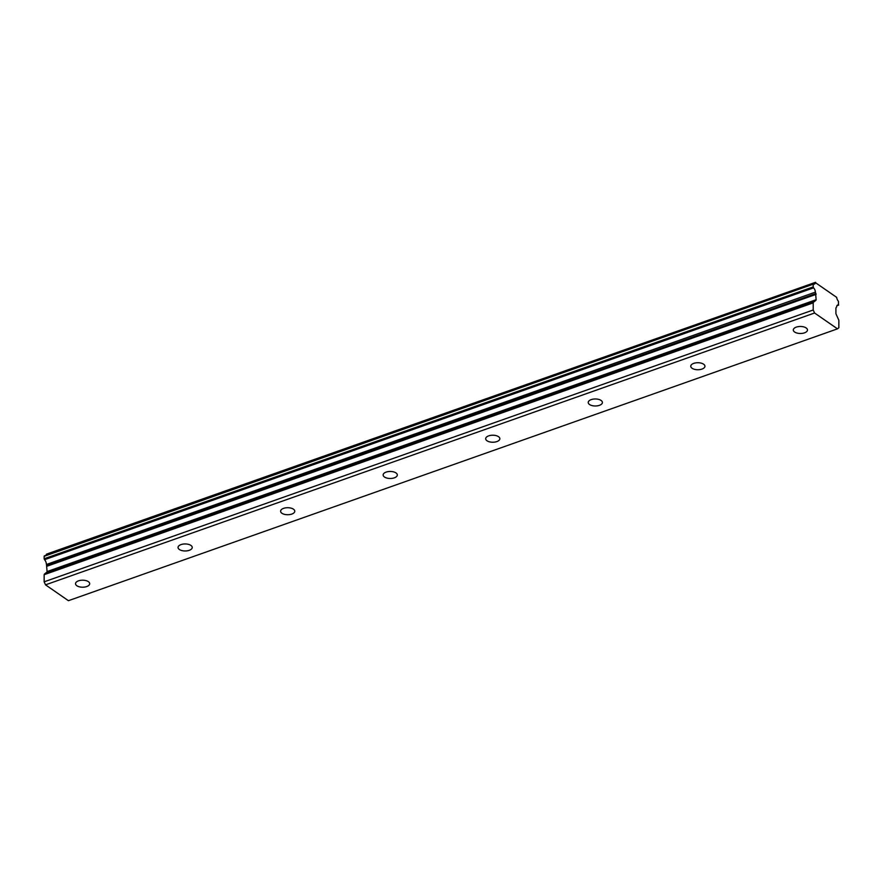 <?xml version="1.0" encoding="UTF-8"?>
<svg xmlns="http://www.w3.org/2000/svg" width="883" height="883" viewBox="0 0 883 883"><rect width="100%" height="100%" fill="white"/><g stroke="black" fill="none" stroke-linecap="round" stroke-linejoin="round"><path stroke-width="1.32" d="M804.512 332.836A7.086 3.51 180 0 0 807.481 329.988A7.086 3.51 180 0 0 803.64 326.865A7.086 3.51 180 0 0 796.267 327.129A7.086 3.51 180 0 0 793.309 329.988A7.086 3.51 180 0 0 797.15 333.101A7.086 3.51 180 0 0 804.512 332.836M86.733 586.555A7.086 3.51 180 0 0 89.691 583.707A7.086 3.51 180 0 0 85.85 580.584A7.086 3.51 180 0 0 78.488 580.848A7.086 3.51 180 0 0 75.519 583.707A7.086 3.51 180 0 0 79.36 586.82A7.086 3.51 180 0 0 86.733 586.555M189.271 550.319A7.086 3.51 180 0 0 192.24 547.46A7.086 3.51 180 0 0 188.388 544.336A7.086 3.51 180 0 0 181.026 544.601A7.086 3.51 180 0 0 178.057 547.46A7.086 3.51 180 0 0 181.909 550.584A7.086 3.51 180 0 0 189.271 550.319M291.809 514.072A7.086 3.51 180 0 0 294.779 511.213A7.086 3.51 180 0 0 290.926 508.1A7.086 3.51 180 0 0 283.564 508.365A7.086 3.51 180 0 0 280.595 511.213A7.086 3.51 180 0 0 284.447 514.336A7.086 3.51 180 0 0 291.809 514.072M394.348 477.824A7.086 3.51 180 0 0 397.317 474.966A7.086 3.51 180 0 0 393.476 471.853A7.086 3.51 180 0 0 386.114 472.118A7.086 3.51 180 0 0 383.145 474.966A7.086 3.51 180 0 0 386.986 478.089A7.086 3.51 180 0 0 394.348 477.824M496.886 441.577A7.086 3.51 180 0 0 499.855 438.719A7.086 3.51 180 0 0 496.014 435.606A7.086 3.51 180 0 0 488.652 435.871A7.086 3.51 180 0 0 485.683 438.719A7.086 3.51 180 0 0 489.524 441.842A7.086 3.51 180 0 0 496.886 441.577M599.436 405.33A7.086 3.51 180 0 0 602.405 402.471A7.086 3.51 180 0 0 598.553 399.359A7.086 3.51 180 0 0 591.191 399.624A7.086 3.51 180 0 0 588.221 402.471A7.086 3.51 180 0 0 592.074 405.595A7.086 3.51 180 0 0 599.436 405.33M701.974 369.083A7.086 3.51 180 0 0 704.943 366.235A7.086 3.51 180 0 0 701.091 363.112A7.086 3.51 180 0 0 693.729 363.377A7.086 3.51 180 0 0 690.76 366.235A7.086 3.51 180 0 0 694.612 369.348A7.086 3.51 180 0 0 701.974 369.083M814.579 313.001L813.21 309.988L813.21 302.858A1.104 0.552 -109.5 0 1 813.398 302.317L44.338 574.16L46.887 572.107A1.104 0.563 70.5 0 0 47.086 571.555L46.479 564.469L815.406 292.118A3.863 1.954 70.5 0 0 813.585 287.858L813.21 286.92L44.15 558.762L44.15 556.301L813.585 284.05A3.863 1.954 70.5 0 0 814.457 284.105A3.863 1.954 70.5 0 0 815.373 282.615L836.687 297.372A3.863 1.954 70.5 0 0 838.475 301.291L838.475 305.088A3.863 1.954 70.5 0 0 837.603 305.032A3.863 1.954 70.5 0 0 836.654 306.831L835.914 308.035L835.914 313.41A1.104 0.563 -109.5 0 0 836.113 314.216L838.662 319.812A1.104 0.552 -109.5 0 1 838.85 320.617L838.85 327.748L837.481 328.851L68.421 600.694L45.519 584.844L814.579 313.001L837.481 328.851M44.15 558.773L44.525 559.701L813.585 287.858M813.21 286.92L813.21 284.458M815.539 292.626L816.135 299.712A1.104 0.563 -109.5 0 1 815.947 300.264L813.398 302.317M45.519 584.844L44.15 581.831L813.21 309.988M44.15 581.831L44.15 574.701L813.21 302.858M815.406 292.118L46.479 564.469M46.346 563.961A3.863 1.954 70.5 0 0 44.525 559.701M813.265 284.16L44.15 556.301M46.093 555.264A3.863 1.954 70.5 0 0 46.313 554.458L815.373 282.615M47.086 566.191L816.135 294.348M816.135 299.712L47.086 571.555M46.887 572.107L815.947 300.264M838.475 305.088L836.963 305.628M46.887 565.385L815.947 293.542M815.561 282.306L46.501 554.149M813.398 284.039L44.338 555.882M838.651 305.11L836.907 305.717"/></g></svg>
